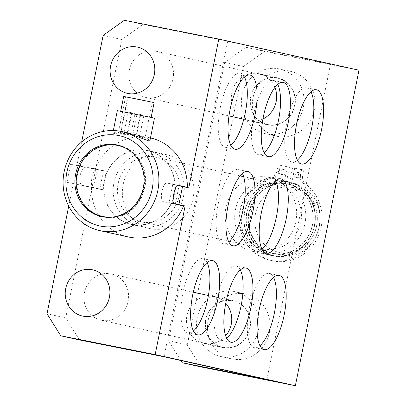 <?xml version="1.0" encoding="UTF-8"?>
<svg xmlns="http://www.w3.org/2000/svg" width="406" height="406" viewBox="0 0 406 406"><rect width="100%" height="100%" fill="white"/><g stroke="black" fill="none" stroke-linecap="round" stroke-linejoin="round"><path stroke-width="0.3" stroke-dasharray="2.03 1.52" d="M137.604 47.142A23.665 22.279 -77.5 0 0 110.736 65.422A23.665 22.279 -77.5 0 0 127.342 93.35M146.5 97.597A23.665 22.279 102.5 0 1 146.053 97.501A23.665 22.279 102.5 0 1 129.428 69.568A23.665 22.279 102.5 0 1 156.31 51.298A23.665 22.279 102.5 0 1 172.981 78.987A23.665 22.279 102.5 0 1 146.5 97.597M268.016 124.571A23.665 22.279 -77.5 0 0 294.492 105.966A23.665 22.279 -77.5 0 0 277.821 78.272A23.665 22.279 -77.5 0 0 250.944 96.547A23.665 22.279 -77.5 0 0 267.564 124.48A23.665 22.279 -77.5 0 0 268.016 124.571M266.133 133.889A33.17 31.226 102.5 0 1 265.504 133.757A33.17 31.226 102.5 0 1 242.204 94.608A33.17 31.226 102.5 0 1 279.881 68.995A33.17 31.226 102.5 0 1 303.246 107.808A33.17 31.226 102.5 0 1 266.133 133.889M277.1 136.325A33.17 31.226 -77.5 0 0 314.214 110.244A33.17 31.226 -77.5 0 0 290.848 71.431A33.17 31.226 -77.5 0 0 253.177 97.044A33.17 31.226 -77.5 0 0 276.471 136.188A33.17 31.226 -77.5 0 0 277.1 136.325M92.7 269.838A23.665 22.279 -77.5 0 0 65.833 288.113A23.665 22.279 -77.5 0 0 82.443 316.046M101.601 320.293A23.665 22.279 102.5 0 1 101.15 320.197A23.665 22.279 102.5 0 1 84.529 292.264A23.665 22.279 102.5 0 1 111.406 273.989A23.665 22.279 102.5 0 1 128.078 301.683A23.665 22.279 102.5 0 1 101.601 320.293M223.112 347.267A23.665 22.279 -77.5 0 0 249.588 328.657A23.665 22.279 -77.5 0 0 232.917 300.968A23.665 22.279 -77.5 0 0 206.04 319.243A23.665 22.279 -77.5 0 0 222.661 347.171A23.665 22.279 -77.5 0 0 223.112 347.267M221.234 356.585A33.17 31.226 102.5 0 1 220.6 356.453A33.17 31.226 102.5 0 1 197.306 317.304A33.17 31.226 102.5 0 1 234.978 291.691A33.17 31.226 102.5 0 1 258.343 330.504A33.17 31.226 102.5 0 1 221.234 356.585M232.202 359.021A33.17 31.226 -77.5 0 0 269.31 332.935A33.17 31.226 -77.5 0 0 245.945 294.127A33.17 31.226 -77.5 0 0 208.273 319.735A33.17 31.226 -77.5 0 0 231.567 358.884A33.17 31.226 -77.5 0 0 232.202 359.021M141.283 226.406A37.636 35.434 -77.5 0 0 183.395 196.808A37.636 35.434 -77.5 0 0 156.883 152.768A37.636 35.434 -77.5 0 0 114.132 181.832A37.636 35.434 -77.5 0 0 140.567 226.254A37.636 35.434 -77.5 0 0 141.283 226.406M131.965 224.335A37.636 35.434 -77.5 0 0 174.078 194.738A37.636 35.434 -77.5 0 0 147.561 150.697A37.636 35.434 -77.5 0 0 104.814 179.762A37.636 35.434 -77.5 0 0 131.245 224.183A37.636 35.434 -77.5 0 0 131.965 224.335M263.697 248.929A33.094 31.155 -77.5 0 0 300.724 222.904A33.094 31.155 -77.5 0 0 277.41 184.182A33.094 31.155 -77.5 0 0 239.819 209.735A33.094 31.155 -77.5 0 0 263.063 248.792A33.094 31.155 -77.5 0 0 263.697 248.929M142.181 221.95A33.094 31.155 -77.5 0 0 179.213 195.931A33.094 31.155 -77.5 0 0 155.899 157.203A33.094 31.155 -77.5 0 0 118.308 182.761A33.094 31.155 -77.5 0 0 141.552 221.818A33.094 31.155 -77.5 0 0 142.181 221.95M302.617 176.275L300.521 175.808L301.775 169.601L292.564 167.769L289.229 184.309A35.591 33.505 102.5 0 1 312.077 226.847A35.591 33.505 102.5 0 1 271.893 253.314A35.591 33.505 102.5 0 1 246.554 213.054A35.591 33.505 102.5 0 1 284.012 183.273L284.418 181.259A37.636 35.434 -77.5 0 0 244.666 212.658A37.636 35.434 -77.5 0 0 271.452 255.308A37.636 35.434 -77.5 0 0 313.965 227.243A37.636 35.434 -77.5 0 0 289.635 182.299A37.636 35.434 -77.5 0 0 287.763 181.827A37.636 35.434 -77.5 0 0 284.418 181.259L284.459 181.035A37.865 35.647 -77.5 0 0 244.458 212.612A37.865 35.647 -77.5 0 0 271.401 255.531A37.865 35.647 -77.5 0 0 314.173 227.289A37.865 35.647 -77.5 0 0 289.681 182.076A37.865 35.647 -77.5 0 0 287.813 181.604A37.865 35.647 -77.5 0 0 284.459 181.035L287.346 166.729L289.437 167.196L280.231 165.359L278.978 171.571A7.572 7.13 102.5 0 1 273.446 177.529A42.757 40.25 -77.5 0 0 241.331 219.575A42.757 40.25 -77.5 0 0 272.436 260.774A42.757 40.25 -77.5 0 0 318.405 235.8A42.757 40.25 -77.5 0 0 305.408 183.888A7.572 7.13 102.5 0 1 302.617 176.275L303.866 170.063L294.66 168.231L291.325 184.776A35.591 33.505 102.5 0 1 314.168 227.314A35.591 33.505 102.5 0 1 273.989 253.775A35.591 33.505 102.5 0 1 248.65 213.52A35.591 33.505 102.5 0 1 286.103 183.735L289.437 167.196M262.799 253.38A37.636 35.434 -77.5 0 0 304.683 224.787A37.636 35.434 -77.5 0 0 280.262 180.218A37.636 35.434 -77.5 0 0 278.394 179.746A37.636 35.434 -77.5 0 0 235.647 208.806A37.636 35.434 -77.5 0 0 262.078 253.227A37.636 35.434 -77.5 0 0 262.799 253.38M274.796 253.796A35.439 33.363 -77.5 0 0 314.452 225.929A35.439 33.363 -77.5 0 0 289.483 184.456A35.439 33.363 -77.5 0 0 249.228 211.825A35.439 33.363 -77.5 0 0 274.121 253.654A35.439 33.363 -77.5 0 0 274.796 253.796M272.604 253.308A35.439 33.363 -77.5 0 0 312.26 225.442A35.439 33.363 -77.5 0 0 287.291 183.969A35.439 33.363 -77.5 0 0 247.036 211.338A35.439 33.363 -77.5 0 0 271.929 253.166A35.439 33.363 -77.5 0 0 272.604 253.308M277.105 256.556A37.636 35.434 102.5 0 1 276.385 256.404A37.636 35.434 102.5 0 1 249.954 211.983A37.636 35.434 102.5 0 1 292.701 182.923A37.636 35.434 102.5 0 1 319.217 226.964A37.636 35.434 102.5 0 1 277.105 256.556M274.365 255.947A37.636 35.434 -77.5 0 0 316.472 226.355A37.636 35.434 -77.5 0 0 289.96 182.314A37.636 35.434 -77.5 0 0 247.208 211.374A37.636 35.434 -77.5 0 0 273.644 255.795A37.636 35.434 -77.5 0 0 274.365 255.947M292.579 187.557A33.094 31.155 -77.5 0 0 255.481 213.911A33.094 31.155 -77.5 0 0 279.495 252.436A33.094 31.155 -77.5 0 0 316.594 226.076A33.094 31.155 -77.5 0 0 292.579 187.557M102.297 216.738A36.652 34.505 -77.5 0 0 103.043 216.916A36.652 34.505 -77.5 0 0 103.743 217.063A36.652 34.505 -77.5 0 0 144.754 188.242A36.652 34.505 -77.5 0 0 118.933 145.353A36.652 34.505 -77.5 0 0 118.182 145.196M97.623 147.789A36.652 34.505 -77.5 0 0 84.768 205.69M295.446 177.219A2.649 2.497 102.5 0 1 293.538 174.083A2.649 2.497 102.5 0 1 296.547 172.037A2.649 2.497 102.5 0 1 298.415 175.138A2.649 2.497 102.5 0 1 295.446 177.219M297.542 177.686A2.649 2.497 -77.5 0 0 300.506 175.6A2.649 2.497 -77.5 0 0 298.638 172.499A2.649 2.497 -77.5 0 0 295.629 174.544A2.649 2.497 -77.5 0 0 297.542 177.686M281.018 174.352A2.649 2.497 102.5 0 1 279.11 171.21A2.649 2.497 102.5 0 1 282.119 169.165A2.649 2.497 102.5 0 1 283.987 172.266A2.649 2.497 102.5 0 1 281.018 174.352M283.114 174.813A2.649 2.497 -77.5 0 0 286.078 172.728A2.649 2.497 -77.5 0 0 284.21 169.627A2.649 2.497 -77.5 0 0 281.201 171.677A2.649 2.497 -77.5 0 0 283.114 174.813M150.611 228.71A37.865 35.647 -77.5 0 0 193.058 198.549A37.865 35.647 -77.5 0 0 166.303 154.63A37.865 35.647 -77.5 0 0 123.297 183.867A37.865 35.647 -77.5 0 0 149.89 228.558A37.865 35.647 -77.5 0 0 150.611 228.71M177.275 185.329L176.234 185.121L174.362 194.398A37.865 35.647 102.5 0 1 131.194 224.406A37.865 35.647 102.5 0 1 104.438 180.482A37.865 35.647 102.5 0 1 147.606 150.479A37.865 35.647 102.5 0 1 174.362 194.398L172.494 203.68L183.558 205.883M270.985 177.924A37.865 35.647 102.5 0 1 295.573 222.757A37.865 35.647 102.5 0 1 253.43 251.532A37.865 35.647 102.5 0 1 252.71 251.38A37.865 35.647 102.5 0 1 226.112 206.69A37.865 35.647 102.5 0 1 269.122 177.452A37.865 35.647 102.5 0 1 270.985 177.924M262.931 118.978A24.005 22.599 102.5 0 1 249.254 120.755A24.005 22.599 102.5 0 1 248.797 120.658A24.005 22.599 102.5 0 1 231.933 92.324A24.005 22.599 102.5 0 1 259.201 73.79A24.005 22.599 102.5 0 1 274.903 87.412M267.945 124.906A24.005 22.599 -77.5 0 0 294.807 106.032A24.005 22.599 -77.5 0 0 277.892 77.942A24.005 22.599 -77.5 0 0 250.629 96.476A24.005 22.599 -77.5 0 0 267.488 124.809A24.005 22.599 -77.5 0 0 267.945 124.906M225.665 335.808A24.005 22.599 102.5 0 1 204.35 343.451A24.005 22.599 102.5 0 1 203.893 343.354A24.005 22.599 102.5 0 1 187.029 315.02A24.005 22.599 102.5 0 1 214.297 296.487A24.005 22.599 102.5 0 1 225.756 303.246M223.041 347.602A24.005 22.599 -77.5 0 0 249.903 328.723A24.005 22.599 -77.5 0 0 232.988 300.633A24.005 22.599 -77.5 0 0 205.725 319.172A24.005 22.599 -77.5 0 0 222.584 347.506A24.005 22.599 -77.5 0 0 223.041 347.602M244.473 77.003A37.865 12.764 101.3 0 0 240.169 73.07A37.865 12.764 101.3 0 0 220.316 107.438A37.865 12.764 101.3 0 0 225.386 147.342A37.865 12.764 101.3 0 0 230.872 145.358M207.055 262.58A37.865 12.764 101.3 0 0 202.751 258.647A37.865 12.764 101.3 0 0 182.898 293.02A37.865 12.764 101.3 0 0 187.968 332.92A37.865 12.764 101.3 0 0 193.449 330.936M277.724 84.382A37.865 12.764 101.3 0 0 273.421 80.454A37.865 12.764 101.3 0 0 253.567 114.822A37.865 12.764 101.3 0 0 258.637 154.722A37.865 12.764 101.3 0 0 264.118 152.742M240.306 269.965A37.865 12.764 101.3 0 0 236.003 266.031A37.865 12.764 101.3 0 0 216.144 300.399A37.865 12.764 101.3 0 0 221.219 340.304A37.865 12.764 101.3 0 0 226.7 338.32M310.976 91.766A37.865 12.764 101.3 0 0 306.672 87.833A37.865 12.764 101.3 0 0 286.819 122.201A37.865 12.764 101.3 0 0 291.889 162.106A37.865 12.764 101.3 0 0 297.37 160.121M273.558 277.344A37.865 12.764 101.3 0 0 269.249 273.416A37.865 12.764 101.3 0 0 249.396 307.784A37.865 12.764 101.3 0 0 254.471 347.683A37.865 12.764 101.3 0 0 259.952 345.704M242.392 173.484A37.865 12.764 101.3 0 0 238.083 169.551A37.865 12.764 101.3 0 0 218.23 203.919A37.865 12.764 101.3 0 0 223.3 243.823A37.865 12.764 101.3 0 0 228.786 241.839M275.644 180.863A37.865 12.764 101.3 0 0 271.335 176.935A37.865 12.764 101.3 0 0 251.481 211.303A37.865 12.764 101.3 0 0 256.551 251.202A37.865 12.764 101.3 0 0 262.037 249.223M150.469 137.928A50.74 47.766 -77.5 0 0 150.398 137.908A50.74 47.766 -77.5 0 0 149.428 137.705A50.74 47.766 -77.5 0 0 95.248 169.003L106.311 171.205L95.248 169.003M126.728 132.655L116.537 131.869L112.787 133.259L120.866 134.153L138.213 135.218L147.226 138.304L149.9 140.745M82.159 185.486L102.571 189.759L82.159 185.486C80.099 184.456 79.414 181.081 80.089 175.351C81.682 169.809 83.621 167.003 85.899 166.927L96.943 169.124A9.465 3.192 -78.7 0 1 96.963 169.129M91.502 187.562A50.74 47.766 -77.5 0 0 128.408 236.972M123.678 96.471L154.118 102.606M141.014 115.522L120.689 111.315L141.014 115.522M143.384 100.536L125.535 96.846L143.384 100.536M125.535 96.846L118.364 132.904C118.176 131.991 121.221 131.965 127.494 132.838L132.615 134.137L144.201 138.167L145.018 138.141L136.472 134.828C129.91 133.894 124.54 133.401 120.364 133.351L120.749 133.173L127.367 100.343L125.028 99.846L127.032 100.287L120.364 133.351C121.206 133.092 120.541 132.94 118.364 132.904L125.028 99.846M117.344 110.645L154.463 118.126M130.879 133.731L127.311 133.386L130.986 133.767M131.473 112.766L135.076 113.487L131.473 112.766M138.537 135.416L136.193 134.792L139.73 135.848L143.886 115.243L140.171 114.497L143.886 115.243M133.051 134.092L136.477 135.137L132.945 134.071M140.638 114.517L137.035 113.797L140.638 114.517M126.586 132.965L124.17 132.691L127.844 133.066L131.935 112.792L128.22 112.046L131.935 112.792M130.219 150.976A36.271 34.15 102.5 0 1 143.729 188.399A36.271 34.15 102.5 0 1 115.654 216.591M103.124 216.545A36.271 34.15 102.5 0 1 77.647 173.732A36.271 34.15 102.5 0 1 118.846 145.724M125.723 148.088A36.271 34.15 102.5 0 1 144.323 188.536A36.271 34.15 102.5 0 1 110.356 217.306M127.032 100.287L127.367 100.343M175.336 204.015L178.985 185.902L188.775 187.851M76.896 165.582L103.469 170.87L99.815 188.983L93.588 187.597L97.237 169.485L70.669 164.197L76.896 165.582L81.672 141.912M99.815 188.983L67.015 182.309L93.588 187.597M68.726 206.106L73.247 183.695M102.571 189.759L106.311 171.205M180.868 360.508L168.536 340.725L224.665 62.357L245.884 47.279L330.494 64.118L227.675 41.29L143.069 24.451L121.846 39.529L65.716 317.898L79.454 339.934M227.675 41.29L164.065 356.778M358.975 70.213L264.58 51.425L243.356 66.503L187.227 344.877L200.965 366.912M300.521 175.808A7.572 7.13 -77.5 0 0 303.318 183.426A42.757 40.25 102.5 0 1 316.315 235.333A42.757 40.25 102.5 0 1 270.34 260.307A42.757 40.25 102.5 0 1 239.235 219.108A42.757 40.25 102.5 0 1 271.355 177.062A7.572 7.13 -77.5 0 0 276.887 171.104L278.135 164.897L287.346 166.729M178.985 185.902L172.758 184.517L169.104 202.63L173.941 203.705M97.237 169.485L103.469 170.87M177.148 185.39L172.758 184.517M169.104 202.63L173.727 203.548M245.884 47.279L264.58 51.425M124.373 20.3L143.069 24.451M47.025 313.747L65.716 317.898M67.015 182.309L70.669 164.197M330.494 64.118L266.879 379.6M121.846 39.529L103.149 35.378M243.356 66.503L224.665 62.357M168.536 340.725L187.227 344.877M278.135 164.897L280.231 165.359M289.229 184.309L291.325 184.776M284.012 183.273L286.103 183.735M301.775 169.601L303.866 170.063M292.564 167.769L294.66 168.231M93.223 187.689A9.465 3.192 -78.7 0 1 91.969 177.752A9.465 3.192 -78.7 0 1 96.943 169.124M176.234 185.121L166.886 183.045A9.465 3.192 101.3 0 0 166.866 183.04A9.465 3.192 101.3 0 0 161.892 191.668A9.465 3.192 101.3 0 0 163.146 201.604L172.494 203.68M273.446 177.529L271.355 177.062M276.887 171.104L278.978 171.571M303.318 183.426L305.408 183.888M174.21 203.807L163.146 201.604M166.886 183.045L177.909 185.237M146.053 97.501L228.989 115.913M243.798 119.202L267.564 124.48M156.31 51.298L277.821 78.272M265.504 133.757L276.471 136.188M279.881 68.995L290.848 71.431M101.15 320.197L222.661 347.171M111.406 273.989L193.286 292.168M208.39 295.522L232.917 300.968M220.6 356.453L231.567 358.884M234.978 291.691L245.945 294.127M156.883 152.768L147.561 150.697M140.567 226.254L131.245 224.183M277.41 184.182L276.897 184.065M273.314 183.273L243.646 176.686M240.063 175.889L155.899 157.203M263.063 248.792L262.621 248.695M261.682 248.487L229.37 241.316M228.436 241.108L141.552 221.818M287.763 181.827L278.394 179.746M271.452 255.308L262.078 253.227M289.483 184.456L287.291 183.969M274.121 253.654L271.929 253.166M292.701 182.923L289.96 182.314M276.385 256.404L273.644 255.795M101.546 216.581L103.043 216.916M117.435 145.018L118.933 145.353M298.638 172.499L296.547 172.037M297.491 177.676L295.395 177.209M284.21 169.627L282.119 169.165M283.063 174.803L280.967 174.336M131.194 224.406L149.89 228.558M147.606 150.479L166.303 154.63M252.71 251.38L271.401 255.531M269.122 177.452L287.813 181.604M277.892 77.942L259.201 73.79M267.488 124.809L248.797 120.658M232.988 300.633L214.297 296.487M222.584 347.506L203.893 343.354M225.386 147.342L235.175 149.291M240.169 73.07L249.959 75.019M187.968 332.92L197.758 334.869M202.751 258.647L212.541 260.596M258.637 154.722L268.427 156.67M273.421 80.454L283.21 82.403M221.219 340.304L231.009 342.253M236.003 266.031L245.787 267.98M291.889 162.106L301.678 164.054M306.672 87.833L316.462 89.782M254.471 347.683L264.255 349.632M269.249 273.416L279.039 275.359M223.3 243.823L233.09 245.772M238.083 169.551L247.873 171.499M256.551 251.202L266.341 253.151M271.335 176.935L281.125 178.879M150.398 137.908L139.172 135.416M152.26 102.236L145.018 138.141M113.335 130.544L112.787 133.259M130.981 133.797L135.076 113.487M127.215 133.32L131.361 112.741M136.081 134.797L140.171 114.497M136.594 135.127L140.745 114.548M132.94 134.107L137.035 113.797M124.074 132.62L128.22 112.046M270.34 260.307L272.436 260.774M271.893 253.314L273.989 253.775M177.929 185.243L166.866 183.04M137.426 135.031L128.479 133.041"/><path stroke-width="0.61" d="M127.783 93.441A23.665 22.279 102.5 0 1 127.332 93.344A23.665 22.279 102.5 0 1 110.711 65.417A23.665 22.279 102.5 0 1 137.588 47.142A23.665 22.279 102.5 0 1 154.265 74.831A23.665 22.279 102.5 0 1 127.783 93.441M127.357 93.35L127.332 93.344A23.665 22.279 -77.5 0 0 127.357 93.35A23.665 22.279 -77.5 0 0 127.809 93.446A23.665 22.279 -77.5 0 0 154.285 74.836A23.665 22.279 -77.5 0 0 137.614 47.147A23.665 22.279 -77.5 0 0 137.604 47.142L137.588 47.142M82.88 316.137A23.665 22.279 102.5 0 1 82.428 316.041A23.665 22.279 102.5 0 1 65.808 288.108A23.665 22.279 102.5 0 1 92.685 269.838A23.665 22.279 102.5 0 1 109.361 297.527A23.665 22.279 102.5 0 1 82.88 316.137M82.428 316.041L82.454 316.046A23.665 22.279 -77.5 0 0 82.454 316.046A23.665 22.279 -77.5 0 0 82.905 316.142A23.665 22.279 -77.5 0 0 109.387 297.532A23.665 22.279 -77.5 0 0 92.71 269.843A23.665 22.279 -77.5 0 0 92.7 269.838L92.71 269.843M121.013 131.397A50.74 47.766 -77.5 0 0 64.244 171.296A50.74 47.766 -77.5 0 0 99.993 230.664A50.74 47.766 -77.5 0 0 157.619 191.485A50.74 47.766 -77.5 0 0 121.983 131.6A50.74 47.766 -77.5 0 0 121.013 131.397M118.623 135.518A46.193 43.488 102.5 0 1 141.867 210.795A46.193 43.488 102.5 0 1 67.99 196.088A46.193 43.488 102.5 0 1 118.623 135.518M118.182 145.196A36.652 34.505 -77.5 0 0 97.623 147.789M84.768 205.69A36.652 34.505 -77.5 0 0 102.297 216.738M102.246 216.728A36.652 34.505 102.5 0 1 101.546 216.581A36.652 34.505 102.5 0 1 75.805 173.321A36.652 34.505 102.5 0 1 117.435 145.018A36.652 34.505 102.5 0 1 143.257 187.907A36.652 34.505 102.5 0 1 102.246 216.728M274.903 87.412A24.005 22.599 102.5 0 1 262.931 118.978M225.756 303.246A24.005 22.599 102.5 0 1 225.665 335.808M230.106 109.387A37.865 12.764 -78.7 0 1 249.959 75.019A37.865 12.764 -78.7 0 1 255.085 114.644A37.865 12.764 -78.7 0 1 235.175 149.291A37.865 12.764 -78.7 0 1 230.106 109.387M230.872 145.358A37.865 12.764 101.3 0 0 245.295 112.695A37.865 12.764 101.3 0 0 244.473 77.003M192.688 294.969A37.865 12.764 -78.7 0 1 212.541 260.596A37.865 12.764 -78.7 0 1 217.667 300.227A37.865 12.764 -78.7 0 1 197.758 334.869A37.865 12.764 -78.7 0 1 192.688 294.969M193.449 330.936A37.865 12.764 101.3 0 0 207.877 298.278A37.865 12.764 101.3 0 0 207.055 262.58M263.357 116.771A37.865 12.764 -78.7 0 1 283.21 82.403A37.865 12.764 -78.7 0 1 288.336 122.028A37.865 12.764 -78.7 0 1 268.427 156.67A37.865 12.764 -78.7 0 1 263.357 116.771M264.118 152.742A37.865 12.764 101.3 0 0 278.546 120.08A37.865 12.764 101.3 0 0 277.724 84.382M225.934 302.348A37.865 12.764 -78.7 0 1 245.787 267.98A37.865 12.764 -78.7 0 1 250.918 307.606A37.865 12.764 -78.7 0 1 231.009 342.253A37.865 12.764 -78.7 0 1 225.934 302.348M226.7 338.32A37.865 12.764 101.3 0 0 241.128 305.657A37.865 12.764 101.3 0 0 240.306 269.965M296.603 124.15A37.865 12.764 -78.7 0 1 316.462 89.782A37.865 12.764 -78.7 0 1 321.588 129.407A37.865 12.764 -78.7 0 1 301.678 164.054A37.865 12.764 -78.7 0 1 296.603 124.15M297.37 160.121A37.865 12.764 101.3 0 0 311.798 127.459A37.865 12.764 101.3 0 0 310.976 91.766M259.185 309.732A37.865 12.764 -78.7 0 1 279.039 275.359A37.865 12.764 -78.7 0 1 284.164 314.99A37.865 12.764 -78.7 0 1 264.255 349.632A37.865 12.764 -78.7 0 1 259.185 309.732M259.952 345.704A37.865 12.764 101.3 0 0 274.38 313.041A37.865 12.764 101.3 0 0 273.558 277.344M228.02 205.867A37.865 12.764 -78.7 0 1 247.873 171.499A37.865 12.764 -78.7 0 1 252.999 211.125A37.865 12.764 -78.7 0 1 233.09 245.772A37.865 12.764 -78.7 0 1 228.02 205.867M228.786 241.839A37.865 12.764 101.3 0 0 243.209 209.176A37.865 12.764 101.3 0 0 242.392 173.484M261.271 213.251A37.865 12.764 -78.7 0 1 281.125 178.879A37.865 12.764 -78.7 0 1 286.25 218.509A37.865 12.764 -78.7 0 1 266.341 253.151A37.865 12.764 -78.7 0 1 261.271 213.251M262.037 249.223A37.865 12.764 101.3 0 0 276.461 216.56A37.865 12.764 101.3 0 0 275.644 180.863M177.909 185.237L187.298 187.323A50.74 47.766 -77.5 0 0 150.469 137.928M113.335 130.544L117.344 110.645L154.463 118.126L149.9 140.745L148.738 140.902L126.728 132.655L121.983 131.6M99.993 230.664L128.408 236.972A50.74 47.766 -77.5 0 0 183.558 205.883L174.21 203.807C172.707 202.888 172.565 199.62 173.788 193.997C174.839 188.354 176.224 185.435 177.955 185.248L177.929 185.243M151.139 117.38L154.118 102.606L138.918 99.434L123.678 96.471L120.699 111.244M115.654 216.591A36.271 34.15 102.5 0 1 103.22 216.555A36.271 34.15 102.5 0 1 102.525 216.413A36.271 34.15 102.5 0 1 77.049 173.601A36.271 34.15 102.5 0 1 118.253 145.587A36.271 34.15 102.5 0 1 130.219 150.976M110.356 217.306A36.271 34.15 102.5 0 1 103.819 216.692A36.271 34.15 102.5 0 1 103.124 216.545L102.525 216.413M118.253 145.587L118.846 145.724A36.271 34.15 102.5 0 1 125.723 148.088M81.672 141.912L103.149 35.378L124.373 20.3L218.773 39.088L188.775 187.851L177.148 185.39M173.727 203.548L185.126 205.964L155.158 354.575L60.763 335.787L47.025 313.747L68.726 206.106M185.126 205.964L173.941 203.705M187.298 187.323L177.275 185.329M60.763 335.787L79.454 339.934L164.065 356.778L266.879 379.6L182.274 362.761L180.868 360.508M182.274 362.761L200.965 366.912L295.365 385.7L358.975 70.213L218.773 39.088M182.548 186.466L178.894 204.578M295.365 385.7L155.158 354.575M228.989 115.913L243.798 119.202M193.286 292.168L208.39 295.522M276.897 184.065L273.314 183.273M243.646 176.686L240.063 175.889M262.621 248.695L261.682 248.487M229.37 241.316L228.436 241.108"/></g></svg>
